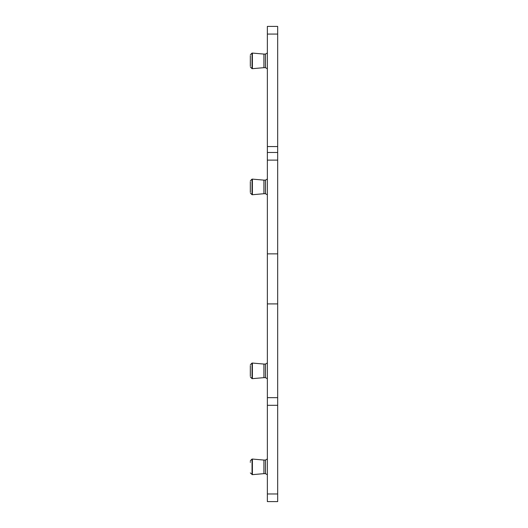 <?xml version="1.0" encoding="UTF-8"?>
<svg xmlns="http://www.w3.org/2000/svg" width="528" height="528" viewBox="0 0 528 528"><rect width="100%" height="100%" fill="white"/><g stroke="black" fill="none" stroke-linecap="round" stroke-linejoin="round"><path stroke-width="0.79" d="M250.325 461.69L250.325 462.323M252.047 474.652L252.047 459.05L252.391 459.05L252.391 474.652L250.325 472.936M252.391 474.652L263.914 473.649L263.914 460.06L252.391 459.05M263.914 460.06L265.465 460.06L265.465 473.649L267.353 474.738M267.353 26.4L267.353 34.069L277.675 34.069L277.675 26.4L267.353 26.4M267.353 146.553L267.353 152.473L277.675 152.473L277.675 146.553L267.353 146.553L267.353 34.069M277.675 146.553L277.675 34.069M267.353 152.473L267.353 160.123L277.675 160.123L277.675 152.473M277.675 493.97L267.353 493.97L267.353 501.6L277.675 501.6L277.675 253.862L267.353 253.862L267.353 160.123M277.675 253.862L277.675 160.123M277.675 303.91L267.353 303.91L267.353 253.862M277.675 397.657L267.353 397.657L267.353 303.91M267.353 397.657L267.353 405.306L277.675 405.306M267.353 493.97L267.353 405.306M265.465 193.717L263.914 193.717L263.914 180.127L265.465 180.127L265.465 193.717L267.353 194.806M265.465 377.645L263.914 377.645L263.914 364.063L265.465 364.063L265.465 377.645L267.353 378.741M265.465 67.67L263.914 67.67L263.914 54.08L265.465 54.08L265.465 67.67L267.353 68.765M263.914 193.717L252.391 194.726L252.391 179.117L263.914 180.127M263.914 377.645L252.391 378.655L252.391 363.053L263.914 364.063M263.914 67.67L252.391 68.68L252.391 53.077L263.914 54.08M250.325 181.764L250.325 192.08M250.325 365.693L250.325 376.015M250.325 55.717L250.325 66.033M252.391 179.117L252.047 179.117L252.047 194.726L252.391 194.726M252.391 363.053L252.047 363.053L252.047 378.655L252.391 378.655M252.391 53.077L252.047 53.077L252.047 68.68L252.391 68.68M252.047 459.05L250.325 460.772M263.914 473.649L265.465 473.649M265.465 460.06L267.353 458.964M265.465 180.127L267.353 179.038M265.465 364.063L267.353 362.967M265.465 54.08L267.353 52.991M252.047 194.726L250.325 193.004M252.047 179.117L250.325 180.84M252.047 378.655L250.325 376.933M252.047 363.053L250.325 364.775M252.047 68.68L250.325 66.957M252.047 53.077L250.325 54.793"/></g></svg>
